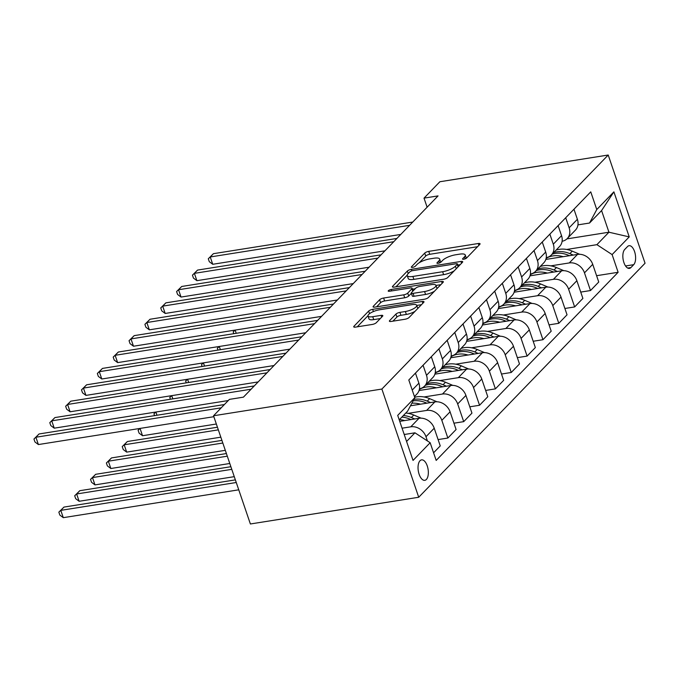 <?xml version="1.0" encoding="UTF-8"?>
<svg xmlns="http://www.w3.org/2000/svg" width="679" height="679" viewBox="0 0 679 679"><rect width="100%" height="100%" fill="white"/><g stroke="black" fill="none" stroke-linecap="round" stroke-linejoin="round"><path stroke-width="1.02" d="M463.791 259.242A2.224 0.662 -18.8 0 0 466.592 258.028L479.815 244.355A3.174 0.942 -18.8 0 0 480.061 243.769A3.174 0.942 -18.8 0 0 478.305 243.506L428.729 251.374A3.174 0.942 -18.8 0 0 424.731 253.097L411.508 266.771A2.224 0.662 -18.8 0 0 411.33 267.187A2.224 0.662 -18.8 0 0 412.569 267.373A2.224 0.662 -18.8 0 0 415.361 266.16L417.076 264.394A10.168 3.022 -18.8 0 1 429.875 258.877L434 258.224A10.168 3.022 -18.8 0 1 439.644 259.064A10.168 3.022 -18.8 0 1 438.829 260.94L437.123 262.705A2.224 0.662 -18.8 0 0 436.945 263.121A2.224 0.662 -18.8 0 0 438.176 263.308A2.224 0.662 -18.8 0 0 440.977 262.094L442.691 260.329A10.168 3.022 -18.8 0 1 455.482 254.812L459.615 254.158A10.168 3.022 -18.8 0 1 465.251 254.998A10.168 3.022 -18.8 0 1 464.444 256.874L462.73 258.64A2.224 0.662 -18.8 0 0 462.552 259.055A2.224 0.662 -18.8 0 0 463.791 259.242M426.378 479.459A10.355 4.957 81 0 0 427.736 467.576A10.355 4.957 81 0 0 421.566 459.87A10.355 4.957 81 0 0 420.004 460.744A10.355 4.957 81 0 0 418.646 472.626A10.355 4.957 81 0 0 424.808 480.325A10.355 4.957 81 0 0 426.378 479.459M389.644 320.598A3.174 0.942 -18.8 0 0 389.39 321.184A3.174 0.942 -18.8 0 0 391.155 321.447L405.057 319.24A3.174 0.942 -18.8 0 0 409.055 317.517L423.747 302.333A3.174 0.942 -18.8 0 0 423.993 301.748A3.174 0.942 -18.8 0 0 422.236 301.484L372.661 309.352A3.174 0.942 -18.8 0 0 368.663 311.075L353.98 326.26A3.174 0.942 -18.8 0 0 353.725 326.845A3.174 0.942 -18.8 0 0 355.49 327.108L372.287 324.443A3.174 0.942 -18.8 0 0 376.285 322.72L382.574 316.219A3.174 0.942 -18.8 0 0 382.82 315.633A3.174 0.942 -18.8 0 0 381.063 315.37L372.729 316.694A8.496 2.529 -18.8 0 1 368.018 315.99A8.496 2.529 -18.8 0 1 371.337 312.544A8.496 2.529 -18.8 0 1 379.391 309.811L412.026 304.633A8.496 2.529 -18.8 0 1 416.736 305.338A8.496 2.529 -18.8 0 1 413.418 308.775A8.496 2.529 -18.8 0 1 405.363 311.517L399.923 312.374A3.174 0.942 -18.8 0 0 395.925 314.105L389.644 320.598L389.95 321.498M608.214 155.024L439.873 181.743L424.019 198.132L438.048 195.9L243.422 397.156L229.392 399.379L213.537 415.769L381.878 389.05L608.214 155.024L645.05 263.231L418.722 497.257L381.878 389.05M443.769 279.222A3.174 0.942 -18.8 0 0 447.767 277.499L462.45 262.315A3.174 0.942 -18.8 0 0 462.705 261.721A3.174 0.942 -18.8 0 0 460.939 261.457L411.372 269.325A3.174 0.942 -18.8 0 0 407.375 271.057L392.683 286.241A3.174 0.942 -18.8 0 0 392.428 286.827A3.174 0.942 -18.8 0 0 394.193 287.09L443.769 279.222M443.098 282.32L428.407 297.504A3.174 0.942 -18.8 0 1 424.409 299.235L374.842 307.103A3.174 0.942 -18.8 0 1 373.077 306.84A3.174 0.942 -18.8 0 1 373.331 306.254L379.62 299.753A3.174 0.942 -18.8 0 1 383.618 298.03L403.716 294.839A3.174 0.942 -18.8 0 0 407.714 293.116L411.89 288.804A3.174 0.942 -18.8 0 0 412.136 288.219A3.174 0.942 -18.8 0 0 410.379 287.955L389.449 291.274A2.224 0.662 -18.8 0 1 388.21 291.087A2.224 0.662 -18.8 0 1 389.084 290.188A2.224 0.662 -18.8 0 1 391.189 289.475L441.588 281.471A3.174 0.942 -18.8 0 1 443.353 281.734A3.174 0.942 -18.8 0 1 443.098 282.32M627.54 246.545L624.748 249.431A10.032 4.804 81 0 0 623.432 260.94A10.032 4.804 81 0 0 629.408 268.4A10.032 4.804 81 0 0 630.927 267.56L633.711 264.674A10.032 4.804 81 0 0 635.026 253.165A10.032 4.804 81 0 0 629.051 245.705A10.032 4.804 81 0 0 627.54 246.545M566.923 238.889L608.944 232.218L601.577 210.575L589.533 223.035L596.773 209.548L590.755 191.86L408.8 379.994L414.827 397.69L407.587 411.168L399.218 419.826M596.773 209.548L613.892 191.851L629.229 236.895L612.11 254.591L596.9 244.669L566.693 249.465M596.586 275.699L618.128 272.287L612.11 254.591M618.128 272.287L436.181 460.421L430.155 442.725L413.036 460.43L397.707 415.387L414.827 397.69M213.537 415.769L250.381 523.976L418.722 497.257M424.019 198.132L427.116 207.214M596.9 244.669L608.944 232.218L629.229 236.895M406.585 441.46L414.954 432.812L404.217 434.518M427.414 440.943L425.979 436.733A12.943 10.694 -136 0 0 410.778 426.819L402.07 428.194M433.584 452.791L440.247 445.908L434.221 428.211A12.943 10.694 -136 0 0 419.019 418.289L399.736 421.353M438.091 439.585L447.851 438.04L441.834 420.343A12.943 10.694 -136 0 0 426.624 410.43L408.198 413.35M447.851 438.04L456.093 429.518L450.075 411.822A12.943 10.694 -136 0 0 434.866 401.909L410.481 405.779M453.945 423.195L463.706 421.651L457.68 403.954A12.943 10.694 -136 0 0 442.47 394.041L424.044 396.96M463.706 421.651L471.947 413.129L465.921 395.433A12.943 10.694 -136 0 0 450.712 385.519L419.036 390.544M469.792 406.814L479.552 405.261L473.526 387.565A12.943 10.694 -136 0 0 458.325 377.651L439.89 380.579M479.552 405.261L487.794 396.74L481.767 379.043A12.943 10.694 -136 0 0 466.566 369.13L434.883 374.154M485.646 390.425L495.398 388.872L489.381 371.175A12.943 10.694 -136 0 0 474.171 361.262L455.745 364.19M495.398 388.872L503.64 380.35L497.622 362.654A12.943 10.694 -136 0 0 482.413 352.74L450.737 357.765M501.492 374.036L511.253 372.482L505.227 354.794A12.943 10.694 -136 0 0 490.026 344.873L471.591 347.801M511.253 372.482L519.494 363.961L513.468 346.273A12.943 10.694 -136 0 0 498.267 336.351L466.583 341.384M517.339 357.646L527.099 356.093L521.073 338.405A12.943 10.694 -136 0 0 505.872 328.483L487.446 331.411M527.099 356.093L535.341 347.572L529.314 329.884A12.943 10.694 -136 0 0 514.113 319.962L482.429 324.995M533.193 341.257L542.954 339.712L536.928 322.016A12.943 10.694 -136 0 0 521.718 312.094L503.292 315.022M542.954 339.712L551.195 331.182L545.169 313.494A12.943 10.694 -136 0 0 529.959 303.572L498.284 308.606M549.039 324.868L558.8 323.323L552.774 305.626A12.943 10.694 -136 0 0 537.573 295.704L519.138 298.633M558.8 323.323L567.041 314.801L561.015 297.105A12.943 10.694 -136 0 0 545.814 287.183L514.13 292.216M564.894 308.478L574.646 306.933L568.629 289.237A12.943 10.694 -136 0 0 553.419 279.324L534.993 282.243M574.646 306.933L582.888 298.412L576.87 280.716A12.943 10.694 -136 0 0 561.66 270.802L529.976 275.827M580.74 292.089L590.501 290.544L584.475 272.848A12.943 10.694 -136 0 0 569.274 262.934L550.839 265.854M590.501 290.544L598.742 282.023L592.716 264.326A12.943 10.694 -136 0 0 577.515 254.413L545.831 259.437M577.956 224.868L589.533 223.035M562.11 241.257A12.943 10.694 -136 0 0 567.22 238.592L575.461 230.071A12.943 10.694 -136 0 0 577.388 219.292L573.959 209.225M567.22 238.592A12.943 10.694 -136 0 0 569.138 227.813L565.717 217.747M546.255 257.647A12.943 10.694 -136 0 0 551.373 254.973L559.615 246.452A12.943 10.694 -136 0 0 561.533 235.672L558.104 225.606M551.373 254.973A12.943 10.694 -136 0 0 553.292 244.194L549.863 234.136M530.409 274.027A12.943 10.694 -136 0 0 535.527 271.362L543.769 262.841A12.943 10.694 -136 0 0 545.687 252.062L542.258 241.996M535.527 271.362A12.943 10.694 -136 0 0 537.445 260.583L534.017 250.517M514.563 290.417A12.943 10.694 -136 0 0 519.673 287.752L527.914 279.23A12.943 10.694 -136 0 0 529.832 268.451L526.412 258.385M519.673 287.752A12.943 10.694 -136 0 0 521.591 276.973L518.17 266.906M498.709 306.806A12.943 10.694 -136 0 0 503.826 304.141L512.068 295.62A12.943 10.694 -136 0 0 513.986 284.841L510.557 274.774M503.826 304.141A12.943 10.694 -136 0 0 505.745 293.362L502.316 283.296M482.862 323.196A12.943 10.694 -136 0 0 487.98 320.53L496.222 312.009A12.943 10.694 -136 0 0 498.14 301.23L494.711 291.164M487.98 320.53A12.943 10.694 -136 0 0 489.899 309.751L486.47 299.685M467.016 339.585A12.943 10.694 -136 0 0 472.126 336.92L480.367 328.398A12.943 10.694 -136 0 0 482.285 317.619L478.856 307.553M472.126 336.92A12.943 10.694 -136 0 0 474.044 326.141L470.615 316.075M451.162 355.974A12.943 10.694 -136 0 0 456.28 353.309L464.521 344.788A12.943 10.694 -136 0 0 466.439 334.009L463.01 323.942M456.28 353.309A12.943 10.694 -136 0 0 458.198 342.53L454.769 332.464M435.315 372.364A12.943 10.694 -136 0 0 440.425 369.699L448.666 361.177A12.943 10.694 -136 0 0 450.584 350.398L447.164 340.332M440.425 369.699A12.943 10.694 -136 0 0 442.343 358.919L438.923 348.853M419.461 388.753A12.943 10.694 -136 0 0 424.579 386.088L432.82 377.566A12.943 10.694 -136 0 0 434.738 366.779L431.309 356.721M424.579 386.088A12.943 10.694 -136 0 0 426.497 375.309L423.068 365.243M414.445 396.57L416.974 393.947A12.943 10.694 -136 0 0 418.892 383.168L415.463 373.102M414.954 432.812L430.155 442.725M601.577 210.575L613.892 191.851M466.295 258.275A10.168 3.022 -18.8 0 0 466.252 257.918L465.251 254.998M440.688 262.34A10.168 3.022 -18.8 0 0 440.637 261.984L439.644 259.064M477.532 246.715L429.731 254.302A3.174 0.942 -18.8 0 0 425.725 256.025L419.249 262.722M407.196 275.182L395.959 286.81M460.175 264.666L457.782 265.048M457.222 264.335A2.224 0.662 -18.8 0 0 457.4 263.927A2.224 0.662 -18.8 0 0 456.169 263.741L412.654 270.649A2.224 0.662 -18.8 0 0 409.853 271.855L408.054 273.722A10.168 3.022 -18.8 0 0 407.247 275.598A10.168 3.022 -18.8 0 0 412.883 276.446L442.623 271.719A10.168 3.022 -18.8 0 0 455.422 266.202L457.222 264.335L458.079 266.839M407.247 275.598L408.24 278.526A10.168 3.022 -18.8 0 0 413.876 279.366L412.883 276.446M454.243 270.802A10.168 3.022 -18.8 0 1 443.625 274.647L413.876 279.366M376.607 306.823L380.613 302.673L379.62 299.753M411.381 293.277L408.716 296.036A3.174 0.942 -18.8 0 1 404.718 297.758L384.611 300.95A3.174 0.942 -18.8 0 0 380.613 302.673M412.467 289.178L415.209 288.745M435.986 285.443L440.815 284.679M424.579 291.529A8.496 2.529 -18.8 0 0 432.633 288.787A8.496 2.529 -18.8 0 0 435.952 285.341A8.496 2.529 -18.8 0 0 431.241 284.637L419.741 286.462A3.174 0.942 -18.8 0 0 415.743 288.193L411.576 292.496A3.174 0.942 -18.8 0 0 411.321 293.09A3.174 0.942 -18.8 0 0 413.078 293.353L424.579 291.529L425.572 294.448A8.496 2.529 -18.8 0 0 434.518 291.198M436.979 288.643A8.496 2.529 -18.8 0 0 436.945 288.269L435.952 285.341M411.321 293.09L412.314 296.01A3.174 0.942 -18.8 0 0 414.08 296.273L413.078 293.353M425.572 294.448L414.08 296.273M415.013 311.355A8.496 2.529 -18.8 0 1 406.356 314.436L400.924 315.302A3.174 0.942 -18.8 0 0 396.926 317.025L392.912 321.167M417.772 308.504A8.496 2.529 -18.8 0 0 417.729 308.258L416.736 305.338M368.018 315.99L369.011 318.918A8.496 2.529 -18.8 0 0 373.722 319.622L372.729 316.694M380.291 318.578L373.722 319.622M367.976 315.743L357.247 326.828M421.464 304.684L416.77 305.431M579.628 254.277L572.278 251.154A24.758 20.446 -136 0 0 556.05 250.144M563.137 256.687A24.758 20.446 -136 0 0 546.128 258.368M573.254 255.083L569.868 253.64A24.758 20.446 -136 0 0 553.64 252.63M552.12 254.209A24.758 20.446 44 0 1 568.348 255.219L569.46 255.686M233.805 333.695L233.186 331.878L234.9 330.13M233.186 331.878L235.129 330.087L236.233 333.304M409.59 225.326L210.244 256.968L213.41 253.691L412.764 222.05M400.788 234.433L212.731 264.284L210.244 256.968L208.292 258.758L213.41 253.691M212.731 264.284L209.293 261.687L208.292 258.758M563.774 270.666L556.432 267.543A24.758 20.446 -136 0 0 540.195 266.533M547.291 273.077A24.758 20.446 -136 0 0 530.282 274.757M557.408 271.473L554.022 270.03A24.758 20.446 -136 0 0 537.793 269.02M536.266 270.598A24.758 20.446 44 0 1 552.502 271.6L553.606 272.075M217.951 350.084L217.339 348.268L219.054 346.519M217.339 348.268L219.283 346.477L220.378 349.693M547.928 287.056L540.577 283.932A24.758 20.446 -136 0 0 524.349 282.922M531.436 289.466A24.758 20.446 -136 0 0 514.427 291.147M541.562 287.862L538.167 286.419A24.758 20.446 -136 0 0 521.939 285.409M520.42 286.988A24.758 20.446 44 0 1 536.648 287.989L537.76 288.465M202.104 366.473L201.485 364.657L203.208 362.9M201.485 364.657L203.428 362.866L204.532 366.083M532.081 303.445L524.731 300.313A24.758 20.446 -136 0 0 508.503 299.312M515.59 305.856A24.758 20.446 -136 0 0 498.581 307.536M525.707 304.251L522.321 302.809A24.758 20.446 -136 0 0 506.093 301.799M504.573 303.369A24.758 20.446 44 0 1 520.801 304.379L521.913 304.854M186.258 382.854L185.639 381.038L187.353 379.289M185.639 381.038L187.582 379.255L188.686 382.472M393.744 241.716L194.398 273.357L197.564 270.081L396.909 238.439M384.934 250.823L196.885 280.673L194.398 273.357L192.446 275.148L197.564 270.081M196.885 280.673L193.439 278.076L192.446 275.148M377.889 258.105L178.543 289.746L181.717 286.47L381.063 254.829M369.087 267.212L181.03 297.062L178.543 289.746L176.591 291.537L181.717 286.47M181.03 297.062L177.592 294.465L176.591 291.537M362.043 274.494L162.697 306.136L165.863 302.859L365.217 271.218M353.241 283.601L165.184 313.452L162.697 306.136L160.745 307.927L165.863 302.859M165.184 313.452L161.738 310.846L160.745 307.927M516.227 319.834L508.885 316.703A24.758 20.446 -136 0 0 492.648 315.693M499.736 322.245A24.758 20.446 -136 0 0 482.727 323.917M509.861 320.641L506.475 319.198A24.758 20.446 -136 0 0 490.238 318.188M488.719 319.758A24.758 20.446 44 0 1 504.947 320.768L506.059 321.243M170.404 399.244L169.784 397.427L171.507 395.679M169.784 397.427L171.736 395.645L172.831 398.862M346.197 290.884L146.842 322.525L150.017 319.249L349.362 287.607M337.387 299.991L149.338 329.833L146.842 322.525L144.899 324.316L150.017 319.249M149.338 329.833L145.892 327.236L144.899 324.316M500.381 336.224L493.03 333.092A24.758 20.446 -136 0 0 476.802 332.082M483.889 338.634A24.758 20.446 -136 0 0 466.88 340.306M494.006 337.03L490.62 335.587A24.758 20.446 -136 0 0 474.392 334.577M472.873 336.147A24.758 20.446 44 0 1 489.101 337.157L490.213 337.633M154.557 415.633L153.938 413.817L155.652 412.068M153.938 413.817L155.881 412.034L156.985 415.251M484.526 352.613L477.184 349.481A24.758 20.446 -136 0 0 460.956 348.471M468.043 355.024A24.758 20.446 -136 0 0 451.034 356.696M478.16 353.419L474.774 351.977A24.758 20.446 -136 0 0 458.546 350.967M142.531 435.731L139.085 433.134L138.092 430.206L140.035 428.424L142.531 435.731L216.346 424.01M457.018 352.537A24.758 20.446 44 0 1 473.255 353.547L474.358 354.022M138.092 430.206L139.806 428.457M468.68 369.003L461.33 365.871A24.758 20.446 -136 0 0 445.101 364.861M452.189 371.413A24.758 20.446 -136 0 0 435.18 373.085M462.314 369.8L458.928 368.358A24.758 20.446 -136 0 0 442.691 367.356M217.441 427.227L127.355 441.528L124.189 444.804L126.676 452.121L220.828 437.174M441.172 368.926A24.758 20.446 44 0 1 457.4 369.936L458.512 370.403M126.676 452.121L123.23 449.523L122.237 446.595L124.189 444.804L218.341 429.858M122.237 446.595L127.355 441.528M452.834 385.392L445.483 382.26A24.758 20.446 -136 0 0 429.255 381.25M436.342 387.802A24.758 20.446 -136 0 0 419.333 389.474M446.459 386.19L443.073 384.747A24.758 20.446 -136 0 0 426.845 383.745M221.923 440.391L111.509 457.918L108.343 461.194L110.83 468.51L225.309 450.338M425.326 385.316A24.758 20.446 44 0 1 441.554 386.326L442.666 386.792M110.83 468.51L107.384 465.904L106.391 462.985L108.343 461.194L222.822 443.022M106.391 462.985L111.509 457.918M436.979 401.773L429.637 398.649A24.758 20.446 -136 0 0 414.674 397.257M420.488 404.183A24.758 20.446 -136 0 0 411.856 403.216M430.613 402.579L427.227 401.136A24.758 20.446 -136 0 0 413.91 399.388M226.404 453.555L95.663 474.307L92.488 477.583L94.975 484.891L229.791 463.494M413.129 400.848A24.758 20.446 44 0 1 425.708 402.715L426.811 403.182M94.975 484.891L91.538 482.294L90.536 479.374L92.488 477.583L227.304 456.186M90.536 479.374L95.663 474.307M330.342 307.273L130.996 338.914L134.17 335.638L333.516 303.997M321.54 316.372L133.483 346.222L130.996 338.914L129.044 340.705L134.17 335.638M133.483 346.222L130.045 343.625L129.044 340.705M314.496 323.662L115.15 355.304L118.316 352.028L317.662 320.378M305.694 332.761L117.637 362.611L115.15 355.304L113.198 357.095L118.316 352.028M117.637 362.611L114.191 360.014L113.198 357.095M298.65 340.043L99.295 371.693L102.47 368.408L301.816 336.767M289.84 349.15L101.791 379.001L99.295 371.693L97.352 373.475L102.47 368.408M101.791 379.001L98.345 376.404L97.352 373.475M282.795 356.433L83.449 388.082L86.615 384.798L285.969 353.156M273.993 365.54L85.936 395.39L83.449 388.082L81.497 389.865L86.615 384.798M85.936 395.39L82.49 392.793L81.497 389.865M266.949 372.822L67.594 404.463L70.769 401.187L270.115 369.546M258.139 381.929L70.09 411.78L67.594 404.463L65.651 406.254L70.769 401.187M70.09 411.78L66.644 409.182L65.651 406.254M421.133 418.162L413.783 415.039A24.758 20.446 -136 0 0 405.77 413.044M404.642 420.573A24.758 20.446 -136 0 0 399.43 419.597M414.759 418.968L411.372 417.526A24.758 20.446 -136 0 0 403.36 415.531M230.885 466.711L79.808 490.696L76.642 493.973L79.129 501.28L234.272 476.658M401.841 417.11A24.758 20.446 44 0 1 409.853 419.096L410.965 419.571M79.129 501.28L75.683 498.683L74.69 495.763L76.642 493.973L231.777 469.342M74.69 495.763L79.808 490.696M251.094 389.211L51.748 420.853L54.923 417.577L254.269 385.935M228.263 400.542L54.235 428.169L51.748 420.853L49.796 422.644L54.923 417.577M54.235 428.169L50.798 425.572L49.796 422.644M404.93 434.399L404.056 434.025M235.367 479.875L63.962 507.086L60.787 510.362L63.283 517.67L238.753 489.822M63.283 517.67L59.837 515.072L58.844 512.153L60.787 510.362L236.258 482.506M58.844 512.153L63.962 507.086M221.218 407.824L35.902 437.242L39.068 433.966L224.393 404.548M213.86 416.702L38.389 444.558L35.902 437.242L33.95 439.033L39.068 433.966M38.389 444.558L34.943 441.961L33.95 439.033M410.778 426.819L419.019 418.289M426.624 410.43L434.866 401.909M442.47 394.041L450.712 385.519M458.325 377.651L466.566 369.13M474.171 361.262L482.413 352.74M490.026 344.873L498.267 336.351M505.872 328.483L514.113 319.962M521.718 312.094L529.959 303.572M537.573 295.704L545.814 287.183M553.419 279.324L561.66 270.802M569.274 262.934L577.515 254.413M569.138 227.813L577.388 219.292M584.475 272.848L592.716 264.326M568.629 289.237L576.87 280.716M553.292 244.194L561.533 235.672M552.774 305.626L561.015 297.105M537.445 260.583L545.687 252.062M536.928 322.016L545.169 313.494M521.591 276.973L529.832 268.451M521.073 338.405L529.314 329.884M505.745 293.362L513.986 284.841M505.227 354.794L513.468 346.273M489.899 309.751L498.14 301.23M489.381 371.175L497.622 362.654M474.044 326.141L482.285 317.619M473.526 387.565L481.767 379.043M458.198 342.53L466.439 334.009M457.68 403.954L465.921 395.433M442.343 358.919L450.584 350.398M441.834 420.343L450.075 411.822M426.497 375.309L434.738 366.779M425.979 436.733L434.221 428.211M412.229 390.06L418.892 383.168M625.554 265.973L633.711 264.674M627.71 268.069L630.927 267.56M465.123 258.877L464.444 256.874M437.335 263.333L437.123 262.705M439.508 262.943L438.829 260.94M411.72 267.399L411.508 266.771M425.725 256.025L424.731 253.097M429.731 254.302L428.729 251.374M478.907 245.289L478.305 243.506M462.942 259.268L462.73 258.64M392.988 287.132L392.683 286.241M408.223 273.552L407.375 271.057M411.881 270.828L411.372 269.325M461.55 263.24L460.939 261.457M443.625 274.647L442.623 271.719M456.271 268.697L455.422 266.202M373.637 307.146L373.331 306.254M384.611 300.95L383.618 298.03M404.718 297.758L403.716 294.839M408.716 296.036L407.714 293.116M412.739 291.299L411.89 288.804M391.681 290.918L391.189 289.475M442.19 283.253L441.588 281.471M396.926 317.025L395.925 314.105M400.924 315.302L399.923 312.374M406.356 314.436L405.363 311.517M381.666 317.152L381.063 315.37M354.285 327.159L353.98 326.26M369.546 313.681L368.663 311.075M373.416 311.559L372.661 309.352M422.839 303.267L422.236 301.484M569.868 253.64L572.278 251.154M567.61 255.983L568.348 255.219M554.022 270.03L556.432 267.543M551.755 272.372L552.502 271.6M538.167 286.419L540.577 283.932M535.909 288.762L536.648 287.989M522.321 302.809L524.731 300.313M520.063 305.151L520.801 304.379M506.475 319.198L508.885 316.703M504.208 321.532L504.947 320.768M490.62 335.587L493.03 333.092M488.362 337.921L489.101 337.157M474.774 351.977L477.184 349.481M472.508 354.311L473.255 353.547M458.928 368.358L461.33 365.871M456.661 370.7L457.4 369.936M443.073 384.747L445.483 382.26M440.815 387.089L441.554 386.326M427.227 401.136L429.637 398.649M424.961 403.479L425.708 402.715M411.372 417.526L413.783 415.039M409.114 419.868L409.853 419.096M458.308 266.592L457.4 263.927M413.07 290.952L412.136 288.219"/></g></svg>
